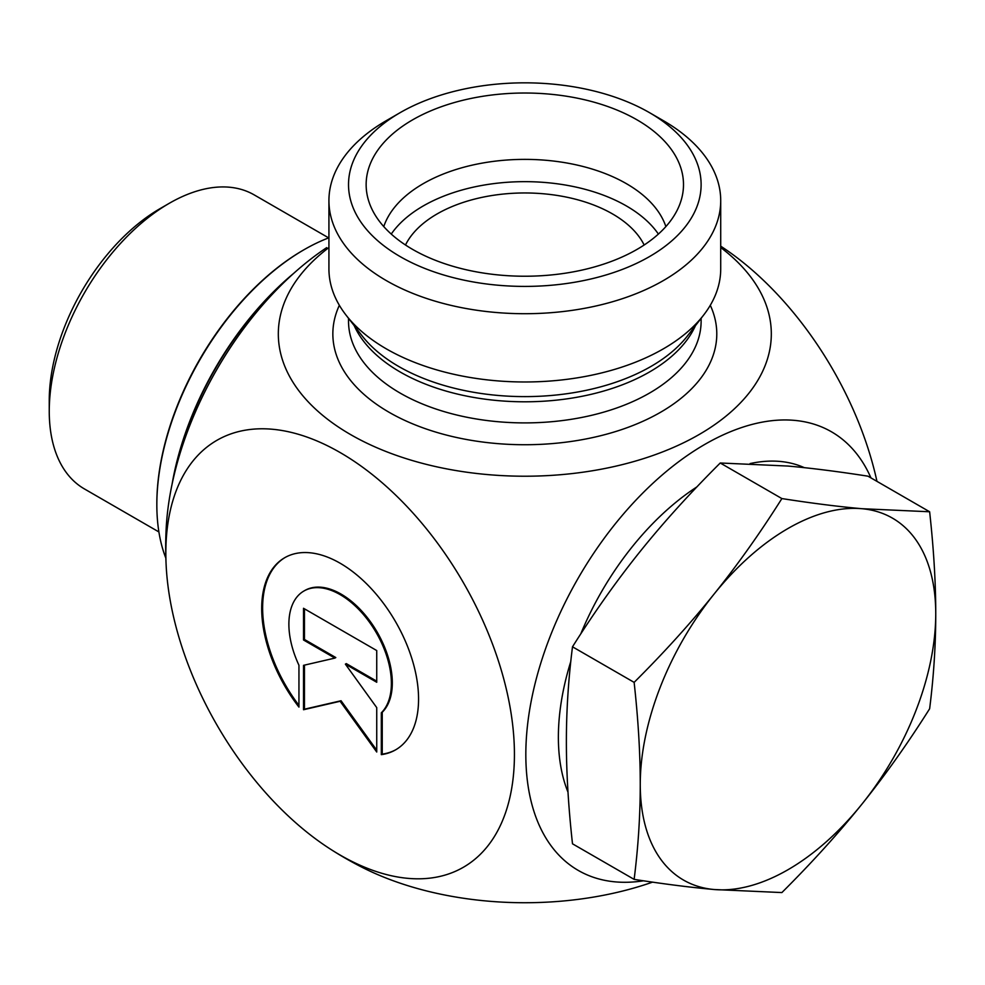 <?xml version="1.0" encoding="UTF-8"?>
<svg xmlns="http://www.w3.org/2000/svg" width="985" height="985" viewBox="0 0 985 985"><rect width="100%" height="100%" fill="white"/><g stroke="black" fill="none" stroke-linecap="round" stroke-linejoin="round"><path stroke-width="1.48" d="M381.318 754.645L381.318 712.795A72.484 41.85 -120 0 0 373.598 628.295A72.484 41.85 -120 0 0 303.897 591.025A72.484 41.85 -120 0 0 298.947 665.244L298.947 707.095A110.923 64.037 60 0 1 284.677 557.732A110.923 64.037 60 0 1 395.588 621.769A110.923 64.037 60 0 1 395.588 749.856A110.923 64.037 60 0 1 381.318 754.645L382.242 754.116A110.923 64.037 -120 0 0 396.056 749.585M285.133 557.473A110.923 64.037 -120 0 0 298.947 705.358M303.897 591.025L304.821 590.495A72.484 41.85 60 0 1 374.522 627.753A72.484 41.85 60 0 1 382.242 712.266L382.242 754.116M381.318 712.795L382.242 712.266M304.451 608.816L304.451 639.45L335.811 657.561L334.888 658.091L303.528 639.991L303.528 608.287L376.738 650.556L376.738 682.26L345.378 664.149L376.738 707.624L376.738 752.011L340.133 701.271L303.528 709.729L303.528 665.343L334.888 658.091M303.528 639.991L304.451 639.45M304.451 665.134L304.451 709.2L341.056 700.741L376.738 750.188M303.528 709.729L304.451 709.2M340.133 701.271L341.056 700.741M345.378 664.149L346.301 663.619L376.738 681.189M720.712 200.62L720.712 268.88A195.892 113.09 180 0 1 703.647 315.052A195.892 113.09 180 0 1 386.305 348.85A195.892 113.09 180 0 1 345.994 315.052A195.892 113.09 180 0 1 328.928 268.88L328.928 200.62A195.892 113.09 0 0 0 386.305 280.59A195.892 113.09 0 0 0 599.779 305.104A195.892 113.09 0 0 0 720.712 200.62A195.892 113.09 0 0 0 663.336 120.65L649.484 112.647A176.303 101.787 180 0 1 649.484 256.592A176.303 101.787 180 0 1 400.156 256.592A176.303 101.787 180 0 1 400.156 112.647A176.303 101.787 180 0 1 649.484 112.647M328.928 247.53A246.496 142.308 0 0 0 358.429 438.904A246.496 142.308 0 0 0 691.211 438.904A246.496 142.308 0 0 0 720.712 247.53M166.169 565.735A246.496 142.308 -120 0 0 329.753 848.701A246.496 142.308 -120 0 0 340.133 855.054A246.496 142.308 -120 0 0 514.392 750.274A246.496 142.308 -120 0 0 332.979 448.581A246.496 142.308 -120 0 0 166.169 565.735A359.131 359.131 0 0 1 166.169 528.6A246.496 142.308 -60 0 1 326.712 247.617M643.488 880.799A253.231 146.199 -60 0 1 576.176 581.704A253.231 146.199 -60 0 1 870.949 477.897M400.156 112.647L386.305 120.65A195.892 113.09 0 0 0 328.928 200.62M412.629 249.402A158.671 91.605 180 0 1 367.947 198.391A158.671 91.605 180 0 1 453.223 102.871A158.671 91.605 180 0 1 637.024 119.85A158.671 91.605 180 0 1 681.694 198.391A158.671 91.605 180 0 1 574.317 271.663A158.671 91.605 180 0 1 412.629 249.402M405.488 245.006A124.061 71.622 180 0 1 612.547 213.942A124.061 71.622 180 0 1 644.153 245.006M665.872 226.587A143.65 82.937 0 0 0 626.398 183.666A143.65 82.937 0 0 0 482.736 163.018A143.65 82.937 0 0 0 383.768 226.587M658.386 234.073A143.65 82.937 0 0 0 524.82 181.659A143.65 82.937 0 0 0 391.254 234.073M652.55 882.141A246.496 142.308 180 0 1 361.581 867.046A359.131 359.131 0 0 1 329.581 848.59M720.712 246.164A246.496 142.308 60 0 1 876.958 481.357M158.893 531.937L84.415 488.929A169.777 98.02 -60 0 1 49.25 411.213A169.777 98.02 -60 0 1 169.297 203.292A169.777 98.02 -60 0 1 254.179 194.882L328.658 237.877M169.297 203.292L160.062 208.623A156.713 90.485 120 0 0 49.25 400.55L49.25 411.213M929.631 511.769C933.718 548.756 935.75 582.763 935.75 613.803A208.955 120.638 120 0 0 861.875 508.703A208.955 120.638 120 0 0 714.125 594.017A208.955 120.638 120 0 0 640.25 784.417C640.25 753.377 638.218 719.358 634.131 682.371C664.186 652.427 690.854 622.976 714.125 594.017C737.408 565.045 760.001 533.242 781.881 498.57C811.936 503.249 838.604 506.635 861.875 508.703L929.631 511.769L867.994 476.186C837.939 471.507 811.271 468.134 788 466.053L720.244 462.999C690.189 492.943 663.521 522.395 640.25 551.354C616.967 580.325 594.374 612.128 572.494 646.8C568.407 679.059 566.375 710.714 566.375 741.767C566.375 772.806 568.407 806.813 572.494 843.8L634.131 879.371C638.218 847.112 640.25 815.457 640.25 784.417A208.955 120.638 120 0 0 714.125 889.517A208.955 120.638 120 0 0 861.875 804.203A208.955 120.638 120 0 0 935.75 613.803C935.75 644.855 933.718 676.51 929.631 708.769C907.751 743.441 885.158 775.244 861.875 804.203C838.604 833.175 811.936 862.626 781.881 892.57L714.125 889.517C690.854 887.436 664.186 884.062 634.131 879.371M781.881 498.57L720.244 462.999M696.924 486.885A208.955 120.638 120 0 0 580.768 633.909M570.783 661.538A208.955 120.638 120 0 0 568 792.162M804.302 467.666A208.955 120.638 120 0 0 750.077 463.578M634.131 682.371L572.494 646.8M165.862 558.187A208.303 120.256 -60 0 1 156.837 504.776A208.303 120.256 -60 0 1 304.119 249.673A208.303 120.256 -60 0 1 328.928 237.779M304.119 249.673L303.195 250.202A206.985 119.505 120 0 0 156.837 503.717L156.837 504.776M293.862 273.214A225.922 130.439 120 0 0 172.092 484.127M173.126 479.35A227.227 131.19 -60 0 1 290.243 276.502M703.647 315.052L687.678 335.663A178.396 102.994 180 0 1 398.666 366.445A178.396 102.994 180 0 1 361.963 335.663L345.994 315.052M354.194 325.641A176.303 101.787 0 0 0 400.156 371.985A176.303 101.787 0 0 0 571.066 398.236A176.303 101.787 0 0 0 695.447 325.641M701.123 318.303L701.123 321.11A176.303 101.787 180 0 1 592.293 415.153A176.303 101.787 180 0 1 400.156 393.089A176.303 101.787 180 0 1 348.518 321.11L348.518 318.303M339.357 305.288A191.976 110.837 0 0 0 389.075 412.272A191.976 110.837 0 0 0 620.747 429.903A191.976 110.837 0 0 0 710.284 305.288"/></g></svg>
